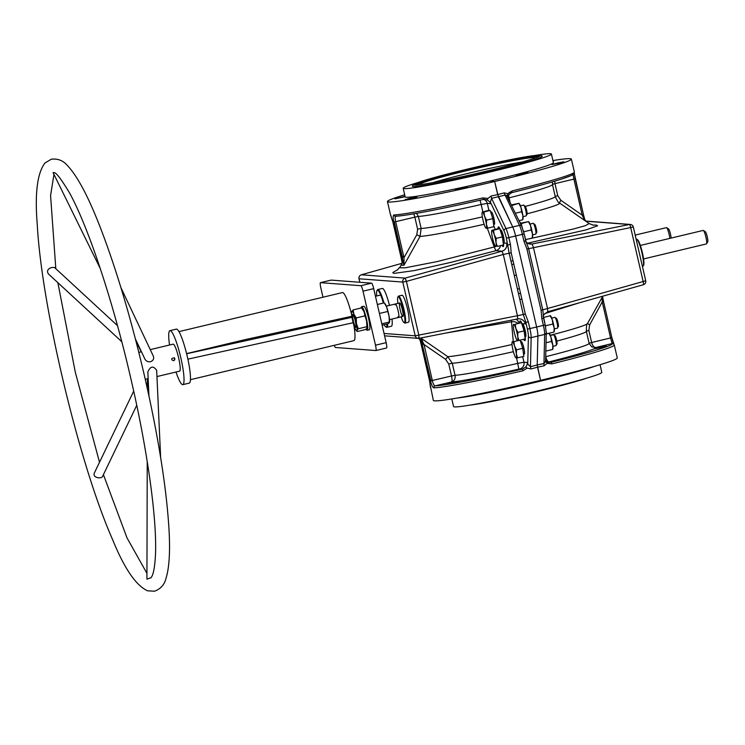 <?xml version="1.0" encoding="UTF-8"?>
<svg xmlns="http://www.w3.org/2000/svg" width="745" height="745" viewBox="0 0 745 745"><rect width="100%" height="100%" fill="white"/><g stroke="black" fill="none" stroke-linecap="round" stroke-linejoin="round"><path stroke-width="1.12" d="M354.275 317.454A6.109 0.941 -103.4 0 0 352.879 314.977A6.109 0.941 -103.4 0 0 353.381 321.142A6.109 0.941 -103.4 0 0 355.719 326.859A6.109 0.941 -103.4 0 0 355.775 323.535A6.109 0.941 -103.4 0 0 354.275 317.454M395.064 304.901A6.938 1.071 76.6 0 1 396.955 306.791A6.938 1.071 76.6 0 1 398.836 315.088A6.938 1.071 76.6 0 1 397.904 316.783M551.859 363.886L547.072 363.355L544.101 365.795L537.536 367.201L540.563 380.332A94.382 4.61 -13 0 0 617.279 357.945L614.28 344.982A94.382 4.61 167 0 1 551.859 363.886A1.667 0.512 -103.9 0 0 550.965 362.303L547.929 362.135L545.619 360.086M430.47 386.227L433.348 400.41A94.382 4.61 167 0 0 540.563 380.332L537.22 364.957L537.909 336.023A11.101 1.714 -103.4 0 0 536.633 327.036A11.101 1.714 76.6 0 1 537.909 336.023L544.669 334.412L543.971 363.504A2.775 0.633 -100.9 0 0 544.101 365.795M602.612 301.818L602.193 300.067M602.565 296.622L603.534 301.529L602.249 301.911L589.63 324.922L588.857 330.473L591.642 342.514L610.565 337.951L612.148 343.557A92.715 4.526 167 0 1 550.965 362.303L548.329 362.107A5.55 5.476 -85.7 0 1 548.041 362.172M611.841 337.56L603.534 301.529L611.841 337.56L614.15 344.795M614.28 344.982L613.48 343.808A1.667 1.658 124.7 0 0 612.148 343.557L595.777 347.505C593.895 347.356 592.517 345.699 591.642 342.514L589.099 343.231M565.706 358.326L570.67 356.883L564.645 357.963L558.769 359.63L565.706 358.326M601.494 347.505L606.458 346.053L600.433 347.133L594.557 348.8L601.494 347.505M579.368 302.805L544.763 313.589M602.211 297.264L602.249 301.911L610.565 337.951L611.859 337.569L613.48 343.808M545.694 356.706L545.768 356.687A70.235 3.427 -13 0 0 589.127 343.389L591.763 346.881L595.777 347.505A75.785 3.706 -13 0 1 549 361.893A5.55 1.974 75.9 0 1 545.768 356.687L545.703 356.399M645.692 280.744L643.149 281.517A3.334 0.633 74.2 0 1 643.391 284.711L643.391 284.711A3.334 0.633 74.2 0 1 643.354 284.72L547.761 311.736L547.528 308.532L542.76 309.846L543.626 318.096L541.829 318.627L543.394 325.416A11.101 1.714 76.6 0 1 544.669 334.412A2.216 1.89 -178.6 0 0 546.271 332.633L545.591 360.971L544.241 363.439L537.22 364.957L537.909 336.023L531.157 337.634A11.101 1.714 -103.4 0 0 529.881 328.647L528.307 321.859L525.327 314.064L511.191 252.806L510.446 244.481L508.882 237.692A11.101 1.714 -103.4 0 0 505.976 228.575L491.579 198.347L491.048 196.019L497.688 194.613L494.661 181.491A94.382 4.61 -13 0 0 571.368 159.104A94.382 4.61 -13 0 0 552.902 160.566M524.173 233.958L525.868 241.194L528.615 248.588L542.76 309.846L541.084 310.302L541.829 318.627M547.072 363.355L545.61 360.18M522.673 356.632L523.958 362.228L527.097 362.47L527.739 364.026L528.41 336.321A8.884 1.369 -103.4 0 0 527.386 329.132L536.633 327.036L515.633 236.072A11.101 1.714 -103.4 0 0 512.737 226.964A11.101 1.714 76.6 0 1 515.633 236.072L536.633 327.036L545.2 324.894L546.271 332.633M525.737 240.719L523.958 241.259L526.939 249.044L541.084 310.302M526.939 249.044L633.278 227.011A3.334 3.287 94.3 0 0 629.451 224.506A3.334 0.643 78.7 0 1 630.745 227.784L643.149 281.517L547.528 308.532L533.392 247.275L532.107 243.997A6.658 6.575 -85.7 0 1 530.347 244.099L530.347 244.099A6.658 6.575 -85.7 0 1 526.203 242.172M527.553 243.196L586.119 229.842L597.611 225.8L596.4 225.074L592.657 225.111M527.637 239.145L573.548 228.976L585.449 225.642L589.211 223.575L593.467 225.241M589.211 223.575L559.625 203.059A73.112 3.576 167 0 1 527.162 213.796M574.227 173.334L583.493 214.746L584.778 219.617L586.427 221.684L584.043 219.058L582.208 215.137L560.864 200.303A3.334 0.549 -55.3 0 0 559.625 203.059L559.113 202.677C558.713 203.18 557.418 201.15 555.239 196.568L552.455 184.527A70.235 3.427 167 0 1 509.096 197.835L508.314 198.03M583.493 214.746L582.208 215.137L573.892 179.098L554.969 183.652L554.718 181.175M507.904 193.691L511.936 190.981A1.667 0.512 76.1 0 1 511.815 192.638L508.77 194.715L508.043 197.462L507.485 195.125L507.904 193.691L504.179 192.881L497.688 194.613L512.737 226.964L519.489 225.353A11.101 1.714 76.6 0 1 522.394 234.461L523.958 241.259M582.348 215.445L582.962 216.804M404.684 194.79A94.382 4.61 167 0 0 387.447 201.569A94.382 4.61 167 0 0 494.661 181.491L489.884 181.128L494.661 181.491L498.414 196.894L512.737 226.964L505.976 228.575A2.216 1.779 -25.5 0 0 504.067 230.885L490.359 202.1L490.424 203.608L487.286 203.376L488.906 210.369M523.167 174.079L528.13 172.626L522.115 173.715L516.229 175.373L523.167 174.079M558.955 163.248L563.918 161.805L557.903 162.885L552.017 164.552L558.955 163.248M553.079 161.302L553.684 161.032L553.014 161.041M509.831 192.229A5.55 1.974 -104.1 0 0 509.729 192.247L512.048 191.661A75.785 3.706 167 0 1 509.831 192.229L511.796 192.648A1.667 0.512 76.1 0 1 511.796 192.648A92.715 4.526 -13 0 0 572.98 173.892L573.892 179.098L575.187 178.716L583.503 214.756M521.845 226.638A2.216 1.779 154.5 0 0 521.714 226.191L506.581 195.404L505.352 195.05L491.579 198.347L490.359 202.1M504.179 192.881A2.775 0.615 -106.4 0 0 505.091 195.116L519.489 225.353A2.216 1.779 154.5 0 1 521.714 226.191L524.201 233.93L506.386 238.177A8.884 1.369 -103.4 0 0 504.067 230.885M402.151 262.892L399.776 267.753L405.215 267.818L437.278 261.551L494.233 246.968L495.853 250.72L502.009 251.186A6.658 6.575 94.3 0 0 506.665 243.233L507.95 244.965L510.446 244.481M493.795 225.865L495.108 229.33M493.674 223.64A6.388 0.987 -103.4 0 0 493.888 218.21A6.388 0.987 -103.4 0 0 492.091 212.716A6.388 0.987 -103.4 0 0 491.085 212.837M503.452 242.209A6.388 0.987 -103.4 0 0 503.471 236.454A6.388 0.987 -103.4 0 0 500.705 230.717M527.386 329.132L525.821 322.343L525.3 323.935L522.021 323.684M523.605 353.316A6.388 0.987 -103.4 0 0 523.828 347.887A6.388 0.987 -103.4 0 0 522.031 342.402A6.388 0.987 -103.4 0 0 521.025 342.523M525.16 336.228A6.388 0.987 -103.4 0 0 525.178 330.463A6.388 0.987 -103.4 0 0 522.413 324.727M484.138 224.282A73.112 3.576 167 0 1 420.05 236.407L403.967 265.276L393.872 222.029C392.913 217.819 392.932 215.473 393.947 214.97A94.382 4.61 -13 0 0 482.974 197.9L483.337 199.446L487.137 199.883C489.856 201.755 490.946 203.003 490.424 203.608M482.974 197.9L487.966 198.459L487.137 199.883M393.872 222.029L395.67 221.675C394.924 218.443 394.99 216.627 395.884 216.208A92.715 4.526 -13 0 0 483.337 199.446L485.06 199.315M487.966 198.459L491.048 196.019M387.447 201.569L390.436 214.541A94.382 4.61 -13 0 0 390.576 214.718L392.876 221.954L401.201 257.994L402.142 262.799L401.499 265.09L401.937 264.289M393.947 214.97A1.667 1.602 87.2 0 0 395.595 216.255L395.595 216.255C406.099 215.836 443.713 208.609 483.337 199.446M462.328 188.615L455.391 189.91L461.267 188.252L467.292 187.163L462.328 188.615M412.069 198.347L405.131 199.651L411.017 197.984L417.032 196.894L412.069 198.347M405.131 196.727L394.897 198.868L405.029 196.317M404.135 260.266L403.241 261.905L404.135 260.284M486.615 226.359L494.233 246.968A6.658 4.209 159.2 0 0 495.583 246.427M403.986 257.714L416.818 234.722L417.619 229.181L414.835 217.14L395.67 221.675L403.986 257.714L403.967 265.276A95.248 4.656 167 0 1 401.499 265.09L401.946 264.261M413.782 213.824L414.835 217.14L418.364 216.441L416.567 213.34M390.576 214.718A1.667 1.658 124.7 0 0 390.911 215.407M392.876 221.954L390.436 214.541M403.52 255.693L402.477 257.602L402.524 259.446M397.904 269.588L393.025 272.381L392.866 272.903L394.198 273.368L414.378 270.565L450.949 262.352L495.853 250.72A6.658 6.575 94.3 0 0 500.547 245.617M359.025 278.723L359.034 278.77A3.334 3.287 -85.7 0 1 361.362 274.793A3.334 0.633 -105.8 0 0 361.325 274.803L361.325 274.803A3.334 0.633 -105.8 0 0 361.297 274.812M359.844 282.271L359.034 278.77L402.803 282.076L406.416 281.387L405.131 278.108A3.334 3.287 94.3 0 0 402.803 282.076L415.207 335.818L384.038 333.462M401.9 263.339L361.362 274.793L405.131 278.108L502.009 251.186L503.294 254.464L509.152 253.235L506.386 238.177M528.307 321.859L525.821 322.343L523.297 314.502L509.152 253.235L511.191 252.806M517.71 318.916A6.658 6.575 -85.7 0 1 519.395 318.823L517.682 318.925L517.44 315.731L415.207 335.818A3.334 3.287 94.3 0 0 419.035 338.323L418.83 335.12L406.416 281.387L503.294 254.464L517.44 315.731L525.327 314.064M519.395 318.823L519.395 318.823A6.658 6.575 -85.7 0 1 525.3 323.935M517.673 318.925L419.053 338.323L517.673 318.925M511.331 320.173L511.498 321.765L445.855 333.052M518.064 323.535A6.658 4.684 175.5 0 0 511.498 321.765L513.38 343.017M421.381 339.971L422.536 340.782L421.381 339.971M527.739 364.026L530.459 366.736L537.22 364.957L537.536 367.201L530.971 368.933L527.134 368.114L522.897 370.805A94.382 4.61 167 0 1 433.869 387.875C432.64 387.447 431.532 385.118 430.545 380.881L420.757 338.016L447.81 356.659A73.112 3.576 -13 0 0 512.02 344.516M430.927 380.835L421.707 342.355M422.341 343.65L424.11 344.879M430.517 386.785A1.667 1.658 124.7 0 0 430.489 387.624L429.548 380.807L421.065 344.032L419.975 339.906L418.336 337.848M424.026 344.497L445.585 359.341L447.81 356.659L452.262 363.262L455.046 375.294A70.235 3.427 -13 0 0 517.831 363.364L523.958 362.228A5.55 5.476 94.3 0 1 519.87 368.905L522.506 369.11A92.715 4.526 167 0 1 435.052 385.873C434 385.575 433.096 383.796 432.342 380.537L424.026 344.497L420.757 338.016A95.248 4.656 -13 0 1 420.553 338.025M504.859 372.863L497.921 374.167L503.806 372.5L509.822 371.42L504.859 372.863M454.608 382.595L447.671 383.899L453.547 382.232L459.572 381.151L454.608 382.595M522.897 370.805L522.506 369.11L525.728 367.052C527.283 364.687 527.739 363.16 527.097 362.47M433.869 387.875A1.667 1.602 -92.8 0 1 435.052 385.873L451.647 381.943C454.422 380.779 455.558 378.562 455.046 375.294L451.517 375.992C452.196 379.224 452.243 381.207 451.647 381.943A75.785 3.706 -13 0 0 518.855 369.092L519.87 368.905M430.545 380.881L451.517 375.992L448.732 363.951L452.262 363.262A70.235 3.427 167 0 0 513.398 351.696M432.24 380.08L430.461 380.509M429.548 380.788L430.545 386.795M527.134 368.114L525.728 367.052M530.971 368.933L530.459 366.736L531.157 337.634A2.216 1.89 1.4 0 1 528.41 336.321M394.254 221.982L402.477 257.602M519.749 323.134A10.132 1.565 76.6 0 1 521.174 321.887A10.132 1.565 76.6 0 1 524.182 330.892A10.132 1.565 76.6 0 1 523.716 339.292M498.042 228.631A10.132 1.565 76.6 0 1 499.578 228.054A10.132 1.565 76.6 0 1 502.484 236.882A10.132 1.565 76.6 0 1 502.018 245.273M522.347 227.663A10.132 1.565 -103.4 0 0 519.684 221.917M546.215 335.138A10.132 1.565 -103.4 0 0 546.281 332.503M511.564 204.866L518.902 203.348L511.862 205.49M518.967 203.581L521.006 207.492L521.612 211.748L515.531 213.2M521.612 211.748L522.878 215.594L522.711 219.794L519.088 220.66M519.107 203.441A8.325 1.285 76.6 0 1 521.006 207.492A8.325 1.285 76.6 0 1 522.878 215.594A8.325 1.285 76.6 0 1 522.748 219.542M521.612 211.254A5.55 0.857 76.6 0 1 521.807 212.139M548.907 333.266L550.946 337.168L551.551 341.424L546.029 342.747M546.802 333.76L546.336 333.872M551.551 341.424L552.818 345.28L552.65 349.47L545.834 351.1M549.149 333.211A8.325 1.285 76.6 0 1 550.946 337.168A8.325 1.285 76.6 0 1 552.818 345.28A8.325 1.285 76.6 0 1 552.688 349.219M551.551 340.931A5.55 0.857 76.6 0 1 551.747 341.815M520.653 223.221L528.494 221.6L521.444 223.528L521.537 225.269M523.269 230.419L523.931 232.812M528.559 221.824L530.598 225.735L531.204 229.991L524.098 231.686M520.839 223.593L521.444 223.528M531.204 229.991L532.461 233.846L532.293 238.037L525.523 239.657M528.689 221.684A8.325 1.285 76.6 0 1 530.598 225.735A8.325 1.285 76.6 0 1 532.461 233.846A8.325 1.285 76.6 0 1 532.34 237.785M531.194 229.497A5.55 0.857 76.6 0 1 531.399 230.382M545.163 324.746L545.629 326.897M543.505 317.454L550.257 315.843L552.296 319.754L552.911 324.01L545.806 325.705M546.281 332.372L546.895 333.751L546.336 333.816M552.911 324.01L554.168 327.856L554.001 332.056L546.895 333.751M549.885 315.936A8.325 1.285 76.6 0 1 550.201 315.61A8.325 1.285 76.6 0 1 552.296 319.754A8.325 1.285 76.6 0 1 554.168 327.856A8.325 1.285 76.6 0 1 554.047 331.804M552.902 323.516A5.55 0.857 76.6 0 1 553.107 324.401M554.643 336.628A4.442 0.689 76.6 0 1 556.189 338.426A4.442 0.689 76.6 0 1 556.869 344.227A4.442 0.689 76.6 0 1 556.264 343.38M550.359 335.511L553.516 334.756A5.55 0.857 76.6 0 1 555.64 339.962A5.55 0.857 76.6 0 1 556.096 345.559A5.55 0.857 76.6 0 1 556.049 345.559M517.617 357.842L523.837 356.352L522.748 348.306L516.527 349.796L516.35 353.931L517.617 357.842L515.931 357.861M517.403 357.404L516.434 357.628M516.369 354.043A8.325 1.285 76.6 0 1 516.127 357.954A8.325 1.285 76.6 0 1 514.022 353.81A8.325 1.285 76.6 0 1 512.16 345.708A8.325 1.285 76.6 0 1 512.383 341.741A8.325 1.285 76.6 0 1 514.469 345.829L514.506 345.931A8.325 1.285 76.6 0 1 516.35 353.931M518.883 340.437L513.873 341.629L514.469 345.829M514.506 345.931L516.527 349.796M522.748 348.306L520.103 340.158M524.713 206.942A4.442 0.689 76.6 0 1 526.249 208.749A4.442 0.689 76.6 0 1 526.929 214.551A4.442 0.689 76.6 0 1 526.324 213.703M520.42 205.834L523.577 205.08A5.55 0.857 76.6 0 1 525.7 210.276A5.55 0.857 76.6 0 1 526.156 215.882A5.55 0.857 76.6 0 1 526.11 215.882M486.587 220.11L486.411 224.254L487.677 228.166L493.898 226.676L492.808 218.63L486.587 220.11L484.567 216.255A8.325 1.285 76.6 0 1 486.411 224.254M486.429 224.366A8.325 1.285 76.6 0 1 486.187 228.277A8.325 1.285 76.6 0 1 484.092 224.133A8.325 1.285 76.6 0 1 482.22 216.031A8.325 1.285 76.6 0 1 482.443 212.064L483.943 211.952L484.529 216.152A8.325 1.285 76.6 0 0 482.443 212.064L488.608 210.351L490.163 210.463L483.943 211.952M492.808 218.63L490.163 210.463M556.003 319.205A4.442 0.689 76.6 0 1 557.549 321.011A4.442 0.689 76.6 0 1 558.229 326.813A4.442 0.689 76.6 0 1 557.614 325.965M551.71 318.096L554.867 317.342A5.55 0.857 76.6 0 1 556.99 322.538A5.55 0.857 76.6 0 1 557.446 328.145A5.55 0.857 76.6 0 1 557.409 328.145M518.976 340.418L525.197 338.938L524.098 330.892L517.877 332.372L517.719 336.619L518.976 340.418L517.281 340.446M518.762 339.981L517.794 340.214M517.319 331.534L516.751 331.665M517.719 336.619A8.325 1.285 76.6 0 1 517.486 340.53A8.325 1.285 76.6 0 1 515.382 336.395A8.325 1.285 76.6 0 1 513.51 328.284A8.325 1.285 76.6 0 1 513.743 324.326A8.325 1.285 76.6 0 1 515.829 328.415L515.857 328.517A8.325 1.285 76.6 0 1 517.71 336.517M524.098 330.892L521.453 322.725L515.233 324.215L515.829 328.415M515.857 328.517L517.877 332.372M534.295 225.195A4.442 0.689 76.6 0 1 535.841 226.992A4.442 0.689 76.6 0 1 536.521 232.794A4.442 0.689 76.6 0 1 535.916 231.946M530.002 224.077L533.169 223.323A5.55 0.857 76.6 0 1 535.292 228.529A5.55 0.857 76.6 0 1 535.748 234.126A5.55 0.857 76.6 0 1 535.702 234.126M496.179 238.363L496.012 242.609L497.269 246.409L503.49 244.919L502.4 236.873L496.179 238.363L494.159 234.498A8.325 1.285 76.6 0 1 496.002 242.497M496.012 242.609A8.325 1.285 76.6 0 1 495.779 246.521A8.325 1.285 76.6 0 1 493.674 242.376A8.325 1.285 76.6 0 1 491.802 234.275A8.325 1.285 76.6 0 1 492.035 230.307L493.525 230.196L494.121 234.396A8.325 1.285 76.6 0 0 492.035 230.307L498.191 228.594L499.746 228.706L493.525 230.196M495.611 237.515L495.043 237.655M502.4 236.873L499.746 228.706M401.145 316.858A13.326 2.058 -103.4 0 0 404.898 319.251A13.326 2.058 -103.4 0 0 400.186 299.537A13.326 2.058 -103.4 0 0 397.923 303.364M400.121 309.622A6.938 1.071 76.6 0 1 400.456 303.895A6.938 1.071 76.6 0 1 403.157 315.591A6.938 1.071 76.6 0 1 400.121 309.622M404.293 322.669A13.876 2.142 -103.4 0 0 405.001 323.079L408.474 322.25A13.876 2.142 -103.4 0 0 407.487 308.914A13.876 2.142 -103.4 0 0 402.021 295.244L398.556 296.072A13.876 2.142 -103.4 0 0 398.1 296.761M401.723 301.66A13.876 2.142 -103.4 0 0 401.825 302.433M405.001 323.079A13.876 2.142 -103.4 0 0 403.865 309.073A13.876 2.142 -103.4 0 0 398.556 296.072M405.056 315.927A13.876 2.142 -103.4 0 0 405.308 316.672M637.217 239.629A13.326 2.058 76.6 0 1 642.33 252.397A13.326 2.058 76.6 0 1 643.41 265.537M641.659 251.596L642.06 253.3M636.165 239.303L636.5 239.22A13.876 2.142 76.6 0 1 641.883 252.518A13.876 2.142 76.6 0 1 642.954 266.216L642.404 266.347M384.122 324.718A18.876 2.915 -103.4 0 0 387.009 324.028M383.358 303.057A18.876 2.915 -103.4 0 0 376.672 295.979M389.467 305.385A19.435 2.999 -103.4 0 0 382.334 288.455L377.799 289.535A19.435 2.999 -103.4 0 0 377.221 290.289M385.985 326.934A19.435 2.999 -103.4 0 0 386.832 327.344A19.435 2.999 -103.4 0 0 387.698 323.861M383.982 302.908A19.435 2.999 -103.4 0 0 377.799 289.535M386.832 327.344L391.367 326.254A19.435 2.999 -103.4 0 0 392 319.046M551.402 154.038L553.395 162.689A76.065 3.716 167 0 1 491.57 180.728A76.065 3.716 167 0 1 405.168 196.904L403.175 188.262A76.065 3.716 -13 0 0 489.577 172.086A76.065 3.716 -13 0 0 551.402 154.038A76.065 3.716 -13 0 0 534.994 155.472M418.55 182.357A76.065 3.716 -13 0 0 403.175 188.262M539.92 155.314L541.96 155.938A66.677 3.259 167 0 1 488.059 171.965A66.677 3.259 167 0 1 412.488 185.831L414.052 184.378A64.815 3.166 167 0 1 476.334 167.02A64.815 3.166 167 0 1 539.92 155.314A64.815 3.166 167 0 1 487.519 170.903A64.815 3.166 167 0 1 414.052 184.378M414.164 184.89A66.677 3.259 167 0 1 476.558 167.979A66.677 3.259 167 0 1 540.041 155.835M586.427 378.246A64.815 3.166 167 0 1 538.402 391.283A64.815 3.166 167 0 1 469.974 405.122M600.042 364.724L601.792 372.332A76.065 3.716 167 0 1 528.522 393.062A76.065 3.716 167 0 1 453.565 406.556L451.815 398.947M594.594 366.335A76.065 3.716 167 0 1 526.519 384.42A76.065 3.716 167 0 1 457.421 398.007M518.501 293.726A62.738 3.064 167 0 1 520.532 293.279M521.872 299.09A62.738 3.064 167 0 1 519.852 299.574M513.016 260.722A62.738 3.064 167 0 1 510.996 261.206M433.124 182.562A56.08 2.738 167 0 1 468.847 173.166A56.08 2.738 167 0 1 521.984 162.047M420.292 184.602A58.855 2.878 167 0 1 420.04 184.509A58.855 2.878 167 0 1 467.776 170.428A58.855 2.878 167 0 1 534.593 158.07A58.855 2.878 167 0 1 534.407 158.257M538.905 156.515A63.847 3.12 -13 0 0 476.586 168.109A63.847 3.12 -13 0 0 415.487 185.011M640.355 245.431L703.206 230.419A6.938 1.071 76.6 0 1 703.382 230.466A6.938 1.071 76.6 0 1 704.798 233.232A6.938 1.071 76.6 0 1 706.567 243.792A6.938 1.071 76.6 0 1 706.428 243.922L643.578 258.934M703.382 230.466L705.329 231.686A5.271 0.82 76.6 0 1 706.4 233.8A5.271 0.82 76.6 0 1 707.75 241.827L706.567 243.792M354.275 317.221A6.528 1.006 -103.4 0 0 352.739 318.301A6.528 1.006 -103.4 0 0 355.868 327.241A6.528 1.006 -103.4 0 0 354.275 317.221M635.187 235.094L666.412 227.635A6.938 1.071 76.6 0 1 666.598 227.681A6.938 1.071 76.6 0 1 669.848 238.391M666.598 227.681L668.544 228.911A5.271 0.82 76.6 0 1 670.128 232.663A5.271 0.82 76.6 0 1 671.087 238.093M361.129 307.992A12.078 1.863 76.6 0 1 361.623 306.754A12.078 1.863 76.6 0 1 366.251 318.068A12.078 1.863 76.6 0 1 367.238 330.24A12.078 1.863 76.6 0 1 366.074 329.104M367.238 330.24L369.371 329.737A12.078 1.863 -103.4 0 0 368.384 317.556A12.078 1.863 -103.4 0 0 363.765 306.242L361.623 306.754M364.687 315.154A7.357 1.136 76.6 0 1 365.218 316.979M361.744 308.123L363.988 311.699L366.568 321.123L367.024 327.921L365.599 329.523L357.181 331.534L356.427 330.612M366.726 326.738L358.308 328.75L356.883 330.342L357.181 331.534M351.659 311.652L353.13 309.901L353.847 314.12L356.278 317.929L356.436 323.544L358.308 328.75M361.548 307.89L353.13 309.901M364.705 315.917L356.278 317.929M356.883 330.342A9.992 1.546 76.6 0 1 354.741 327.716A9.992 1.546 76.6 0 1 352.162 318.301A9.992 1.546 76.6 0 1 351.705 311.494A9.992 1.546 76.6 0 1 353.847 314.12A9.992 1.546 76.6 0 1 356.436 323.544A9.992 1.546 76.6 0 1 356.883 330.342M354.946 319.316A6.658 1.034 76.6 0 1 355.467 327.167A6.658 1.034 76.6 0 1 352.478 316.28A6.658 1.034 76.6 0 1 354.946 319.316M384.485 303.234L386.646 307.005L389.132 316.606L389.328 322.753L387.772 323.842L382.138 325.192M384.187 302.852L377.352 304.491M387.381 311.568L379.428 313.468M389.169 322.063L381.812 323.814M384.634 303.429A9.992 1.546 76.6 0 1 386.646 307.005A9.992 1.546 76.6 0 1 389.132 316.606A9.992 1.546 76.6 0 1 389.458 322.492M322.985 297.218L320.853 287.989A5.55 0.857 76.6 0 1 320.462 282.653A5.55 0.857 76.6 0 1 320.499 282.653L360.878 285.708A5.55 0.857 76.6 0 1 363.02 291.174L375.499 345.205A5.55 0.857 76.6 0 1 375.89 350.541A5.55 0.857 76.6 0 1 375.843 350.541L335.474 347.487A5.55 0.857 76.6 0 1 334.272 345.326M375.927 350.522L386.515 347.999A5.55 0.857 -103.4 0 0 386.562 347.99A5.55 0.857 -103.4 0 0 386.171 342.663L373.692 288.622A5.55 0.857 -103.4 0 0 371.55 283.156L331.171 280.101A5.55 0.857 -103.4 0 0 331.134 280.101A5.55 0.857 -103.4 0 0 331.087 280.12M178.949 331.627L342.43 292.571A24.706 3.818 76.6 0 1 351.621 314.604M353.81 325.006A24.706 3.818 76.6 0 1 353.912 340.633L190.431 379.689M351.985 317.314L186.65 353.754L187.898 359.155A27.761 4.293 76.6 0 1 189.239 383.116L182.832 384.644A27.761 4.293 76.6 0 1 175.997 372.006M186.65 353.754L186.623 353.754A27.761 4.293 76.6 0 1 187.274 356.455A27.761 4.293 76.6 0 1 187.87 359.155L353.158 322.734M186.595 353.614L244.844 339.692L351.817 316.28M169.543 345.01A27.761 4.293 76.6 0 1 169.934 330.65L176.332 329.113A27.761 4.293 76.6 0 1 186.623 353.754M169.934 330.65A27.761 4.293 76.6 0 1 180.551 356.65A27.761 4.293 76.6 0 1 182.832 384.644M150.257 349.619L173.157 344.143A13.876 2.142 76.6 0 1 178.465 357.144A13.876 2.142 76.6 0 1 179.61 371.15L156.953 376.56M174.73 359.882A13.876 2.142 76.6 0 1 174.19 357.702M173.65 360.71C178.269 355.896 167.429 358.485 173.65 360.71M156.674 370.377C153.386 365.581 150.443 366.093 147.845 371.913L148.935 395.874M135.432 339.049L144.93 359.118C146.16 361.204 148.022 362.07 150.509 361.716C153.246 360.617 154.196 358.764 153.358 356.175L120.932 287.672M138.821 352.348L141.466 351.798M148.153 378.618L145.266 379.354M147.231 461.528L146.933 579.154L151.086 577.692M133.7 391.144L94.568 472.553C91.719 477.89 101.553 479.147 102.577 476.409L136.754 405.299M150.9 577.887L151.84 576.472C153.684 573.119 154.895 565.809 155.482 554.541C157.083 519.535 147.51 450.213 131.027 379.363C113.37 302.144 88.096 226.052 69.183 192.285C60.867 178.651 55.838 172.132 54.087 172.71L53.063 172.561L100.296 268.6M117.487 325.649L54.487 267.464L51.498 267.502C47.596 268.973 46.581 271.143 48.462 273.992L121.78 341.704M543.608 318.124L545.2 324.894L543.319 315.861M546.662 362.238A5.55 5.476 -85.7 0 1 546.02 362.154L549.354 362.442M548.329 362.107L549 361.893M550.257 335.269A73.112 3.576 -13 0 0 587.442 323.609C586.771 323.274 586.408 325.854 586.352 331.348A70.235 3.427 167 0 1 556.822 341.08M587.498 323.516L589.63 324.922M586.278 331.227L588.857 330.473M524.173 233.921L526.398 242.693M585.831 221.209L629.451 224.506L532.107 243.997L528.652 243.736M560.864 200.303L557.744 195.693L555.202 196.419M557.744 195.693L554.969 183.652L552.427 184.378M511.936 190.981A94.382 4.61 -13 0 0 574.367 172.076L571.368 159.104M509.925 201.42L509.096 197.835A5.55 1.974 -104.1 0 1 508.733 194.762M525.365 206.393A70.235 3.427 -13 0 0 555.239 196.568M585.793 221.172A3.334 3.287 -85.7 0 1 586.557 221.144A3.334 3.334 0 0 0 585.793 221.172M543.338 316.532C542.379 316.001 543.85 314.409 547.761 311.736L643.391 284.711A3.334 3.334 0 0 0 645.729 280.763L633.325 227.029A3.334 3.334 0 0 0 630.335 224.45L586.557 221.144M509.114 192.415L509.729 192.247A5.55 1.974 -104.1 0 0 509.617 192.285M503.546 243L506.665 243.233M483.682 199.381A5.55 5.476 -85.7 0 1 487.286 203.376L481.158 204.502L482.825 211.729M402.142 262.799A94.382 4.61 -13 0 0 403.585 262.911M480.031 200.209L481.158 204.502A70.235 3.427 167 0 1 418.364 216.441L421.149 228.482A70.235 3.427 -13 0 0 482.35 216.907M482.9 212.055L483.021 212.595M416.818 234.722L420.05 236.407L421.149 228.482L417.619 229.181M496.096 246.167A6.658 4.209 159.2 0 0 496.915 245.654M516.062 319.242A6.658 6.575 -85.7 0 1 519.097 323.293M421.391 340.009A94.382 4.61 167 0 1 419.975 339.906M445.585 359.341L448.732 363.951M516.583 357.945L518.855 369.092M419.044 338.323A3.334 3.334 0 0 1 418.159 338.37L384.588 335.837M515.866 351.137L516.341 351.035M386.171 342.663L375.499 345.205M320.499 282.653L331.171 280.101L320.462 282.653M371.55 283.156L360.878 285.708M363.02 291.174L373.692 288.622M587.442 323.609L602.817 296.184M589.127 343.389L586.352 331.348M530.347 244.099L530.347 244.099C526.957 242.935 525.495 242.144 525.961 241.715M562.251 204.875L586.334 221.61M574.367 172.076C573.901 175.466 573.501 174.516 562.233 178.847C550.713 182.553 533.914 187.153 511.815 192.638M574.209 172.551L575.187 178.716M552.455 184.527L552.529 181.817M399.702 267.259L397.15 270.193M359.798 282.271L358.988 278.751A3.334 3.334 0 0 1 361.325 274.803L401.909 263.33M523.437 353.363L524.554 353.093M552.939 346.313L556.096 345.559M520.876 342.551L521.975 342.29M493.497 223.686L494.615 223.416M522.999 216.637L526.156 215.882M490.946 212.874L492.035 212.614M525.113 335.865L525.914 335.678M554.289 328.899L557.446 328.145M522.534 325.071L523.335 324.876M503.406 241.855L504.207 241.659M532.591 234.88L535.748 234.126M500.826 231.052L501.627 230.857M356.995 327.409L357.6 327.269M389.346 319.679L402.859 316.457M404.572 316.048L405.196 315.899M517.43 289.079L519.451 288.594M386.283 306.139L399.637 302.954M401.341 302.545L401.974 302.396M514.301 275.557L516.332 275.073M511.768 264.587L513.799 264.103M381.31 294.871L375.452 296.268M386.562 347.99L375.89 350.541M147.435 378.833L147.408 388.871M147.426 383.088L146.532 384.942M156.674 370.386L160.631 457.43M141.205 351.78L135.972 341.145M137.397 344.041L136.503 343.212M53.966 174.395L50.576 195.572L55.819 268.694M57.859 282.672L75.329 372.332L99.513 462.272M103.425 474.639L126.995 537.862L146.951 573.371M144.558 376.244C131.66 320.89 117.375 272.502 101.683 231.09C89.223 198.291 77.769 176.416 67.339 165.455C63.157 160.548 57.831 158.462 51.34 159.197L44.979 162.997C37.287 173.026 34.708 193.486 37.25 224.385C41.562 306.456 79.268 464.256 112.523 539.417C124.294 568.416 135.981 585.551 147.584 590.813L154.522 591.204C160.622 588.95 164.431 584.723 165.958 578.502C169.283 567.867 170.288 551.412 168.985 529.146C166.442 487.416 158.303 436.449 144.558 376.244"/></g></svg>
